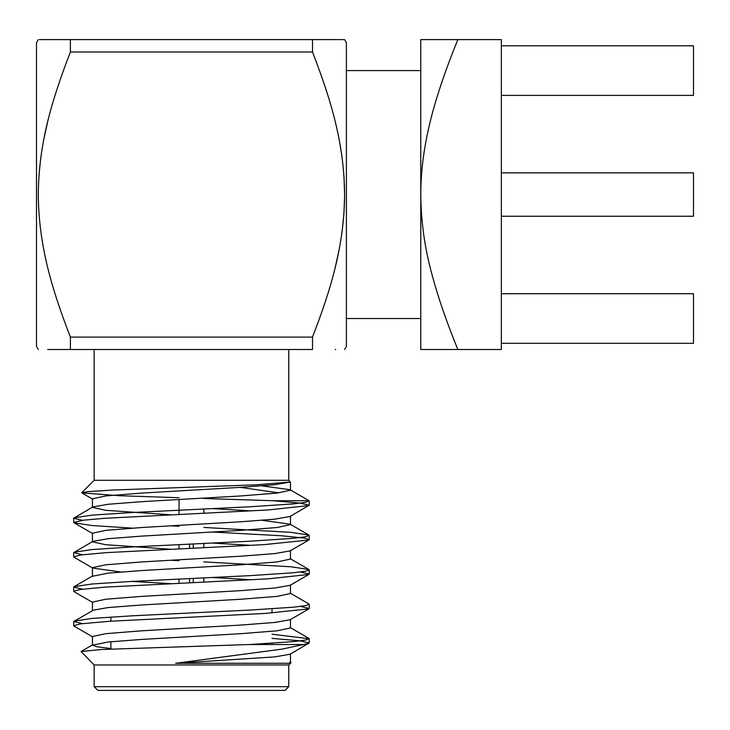 <?xml version="1.0" encoding="UTF-8"?>
<svg xmlns="http://www.w3.org/2000/svg" width="730" height="730" viewBox="0 0 730 730"><rect width="100%" height="100%" fill="white"/><g stroke="black" fill="none" stroke-linecap="round" stroke-linejoin="round"><path stroke-width="1.09" d="M501.355 216.244L693.5 216.244L693.5 172.855L501.355 172.855M501.355 45.798L693.5 45.798L693.5 95.384L501.355 95.384M501.355 293.725L693.5 293.725L693.5 343.31L501.355 343.31M457.838 39.602C446.322 67.808 437.626 93.121 431.74 115.532C424.44 143.39 420.781 169.725 420.781 194.554L420.781 39.602L501.355 39.602L501.355 349.506L420.781 349.506L420.781 194.554C420.973 221.144 424.641 247.534 431.777 273.713C437.653 296.061 446.34 321.328 457.838 349.506M420.781 318.517L346.403 318.517M189.59 544.151L189.59 548.376M189.59 578.58L189.59 582.832M193.313 543.969L193.313 548.193M193.313 578.397L193.313 582.649M203.852 509.02L203.852 513.208M203.852 543.448L203.852 547.655M203.852 577.886L203.852 582.139M285.047 690.398L97.866 690.398L94.143 686.684L288.761 686.684L285.047 690.398M290.065 661.9L291.042 662.703L288.925 663.278L175.583 663.278L274.726 656.9L290.065 654.217L309.219 642.929L299.519 640.776L272.025 638.394M110.878 648.568L96.999 646.771L92.436 645.147L92.436 636.533L105.704 633.667L141.939 630.793L240.964 625.053L274.726 622.462L290.065 619.779L308.881 608.884L309.219 608.501L300.45 606.411M82.408 623.621L73.684 621.531L92.436 610.709L92.436 602.104L105.704 599.23L141.939 596.364L240.964 590.625L274.726 588.033L290.065 585.351L308.872 574.446L309.219 574.063L300.495 571.973M250.992 579.766L212.211 577.476M120.797 571.973L92.847 568.132L92.436 567.666L105.704 564.801L141.939 561.927L240.964 556.187L274.726 553.595L290.065 550.913L308.872 540.017L309.219 539.625L304.355 538.083L281.534 535.756L212.275 532.024M250.992 545.337L212.211 543.047M170.902 549.261L105.704 544.708L92.436 541.842L92.436 533.238L105.704 530.363L141.939 527.498L240.964 521.758L274.726 519.167L290.065 516.484L309.219 505.196L299.838 503.08L273.202 500.734L203.852 498.499M250.928 510.9L212.211 508.609M170.683 514.814L105.704 510.279L92.436 507.405L92.436 498.8L105.704 495.935L141.939 493.06L240.964 487.321L274.726 484.729L290.467 481.992L288.761 480.285L288.761 349.506M179.06 497.723L119.255 495.707L81.888 492.905L87.554 491.646L113.387 490.003L255.874 484.83L290.093 482.028M175.583 663.278L282.419 649.07L308.881 643.312M92.847 636.998L74.022 626.094L73.684 625.701L80.774 623.84L109.947 621.248L265.191 613.437L308.881 608.884M92.847 602.56L74.031 591.665L73.694 591.245L80.172 589.502L104.81 587.148L268.585 578.808L308.881 574.446M92.847 568.132L74.031 557.227L73.684 556.835L80.838 554.964L106.461 552.619L264.023 544.635L308.881 540.017M131.966 528.118L91.898 525.509L74.031 522.799L73.684 522.397L83.111 520.216L103.998 518.346L268.102 509.96L308.881 505.58M288.925 663.278L290.467 662.365L290.467 653.752M92.436 645.147L108.186 641.998L141.939 639.407L240.964 633.667L277.208 630.793L290.467 627.928L290.467 619.323M92.847 610.243L108.186 607.561L141.939 604.969L240.964 599.23L277.208 596.364L290.467 593.49L290.467 584.885M171.075 583.708L131.92 581.39M92.436 567.666L92.436 576.28L108.186 573.132L141.939 570.541L240.964 564.801L277.208 561.927L290.467 559.061L290.467 550.447M82.408 554.754L73.684 552.665L92.847 541.377L108.186 538.694L141.939 536.103L240.964 530.363L277.208 527.498L290.467 524.624L290.467 516.019M74.031 552.282L91.925 549.562L132.568 546.925L250.335 541.186L293.442 538.32L305.341 536.805L309.219 535.446L308.881 535.063L290.065 524.158L262.106 520.317M82.335 520.308L73.684 518.227L92.847 506.948L108.186 504.266L141.939 501.665L240.964 495.935L277.208 493.06L290.467 490.195L290.065 489.73L262.106 485.888M92.847 644.681L81.039 651.525L101.361 649.517L250.335 644.49L293.442 641.615L305.341 640.11L309.219 638.75L272.025 634.215M74.031 621.148L91.925 618.429L132.568 615.792L250.335 610.052L293.442 607.187L305.341 605.672L309.219 604.312L308.881 603.929L290.065 593.034M82.453 589.192L73.684 587.102L74.031 586.71L91.925 584L132.568 581.363L250.335 575.623L293.442 572.749L305.341 571.243L309.219 569.884L308.881 569.5L290.987 566.781L203.852 561.881M179.06 560.667L170.701 560.266M308.881 535.063L290.987 532.343L203.852 527.443M179.06 526.239L170.701 525.828M74.031 517.844L91.925 515.134L132.568 512.496L250.335 506.757L293.423 503.883L305.332 502.377L309.046 500.734L290.065 489.73M240.207 487.366L278.842 492.869M81.039 651.525L94.143 664.984L94.143 686.684M272.025 608.847L272.025 613.027M272.025 643.285L272.025 644.535M94.143 664.984L288.761 664.984L288.761 686.684M249.395 644.535L303.908 644.535M273.202 500.734L309.046 500.734M94.143 349.506L94.143 480.285L288.761 480.285M312.513 337.105L312.513 349.506L70.39 349.506L70.39 337.105L312.513 337.105C331.457 288.04 344.04 245.545 344.615 195.184C344.259 144.02 331.529 101.324 312.513 51.994L70.39 51.994L70.39 39.602L312.513 39.602L312.513 51.994M38.288 349.506L36.5 346.403L36.5 42.696L38.288 39.602M70.39 349.506C28.698 349.506 28.698 349.506 70.39 349.506L47.623 349.506M70.39 337.105C51.447 288.003 38.863 245.572 38.288 195.184C38.644 144.029 51.374 101.297 70.39 51.994M70.39 39.602C28.37 39.602 28.726 39.602 70.39 39.602M47.934 120.669L47.633 121.91M47.532 122.302L43.891 138.837M40.697 158.383L38.918 176.085M41.336 235.334L43.608 248.775M344.615 39.602L346.403 42.696L346.403 346.403L344.615 349.506M312.513 39.602C354.169 39.602 354.552 39.602 312.513 39.602M312.513 349.506C354.205 349.506 354.205 349.506 312.513 349.506M335.727 349.506L335.243 349.506M334.878 268.777L335.17 267.618M335.28 267.153L339.048 250.043M341.567 235.334L342.06 231.821M342.115 231.401L343.921 213.981M343.985 213.014L344.615 195.512M344.615 195.047L344.022 176.578M342.224 158.456L342.151 157.908M341.676 154.486L339.404 140.881M420.781 70.591L346.403 70.591M179.06 499.521L179.06 514.404M179.06 544.662L179.06 548.878M179.06 579.091L179.06 583.325M92.847 533.694L74.031 522.799M92.847 499.265L81.888 492.914M290.467 490.195L290.467 481.992M308.881 638.367L290.065 627.462M74.031 586.71L92.847 575.815M308.881 569.5L290.065 558.596M110.878 617.005L110.878 621.184M110.878 641.725L110.878 649.043M73.684 518.227L73.684 522.397M73.684 552.656L73.684 556.835M73.684 587.093L73.684 591.245M73.684 621.531L73.684 625.701M309.219 501.008L309.219 505.196M309.219 535.455L309.219 539.625M309.219 569.893L309.219 574.063M309.219 604.321L309.219 608.491M309.219 638.75L309.219 642.929M94.143 480.285L81.796 492.631M288.761 664.984L291.042 662.712"/></g></svg>

